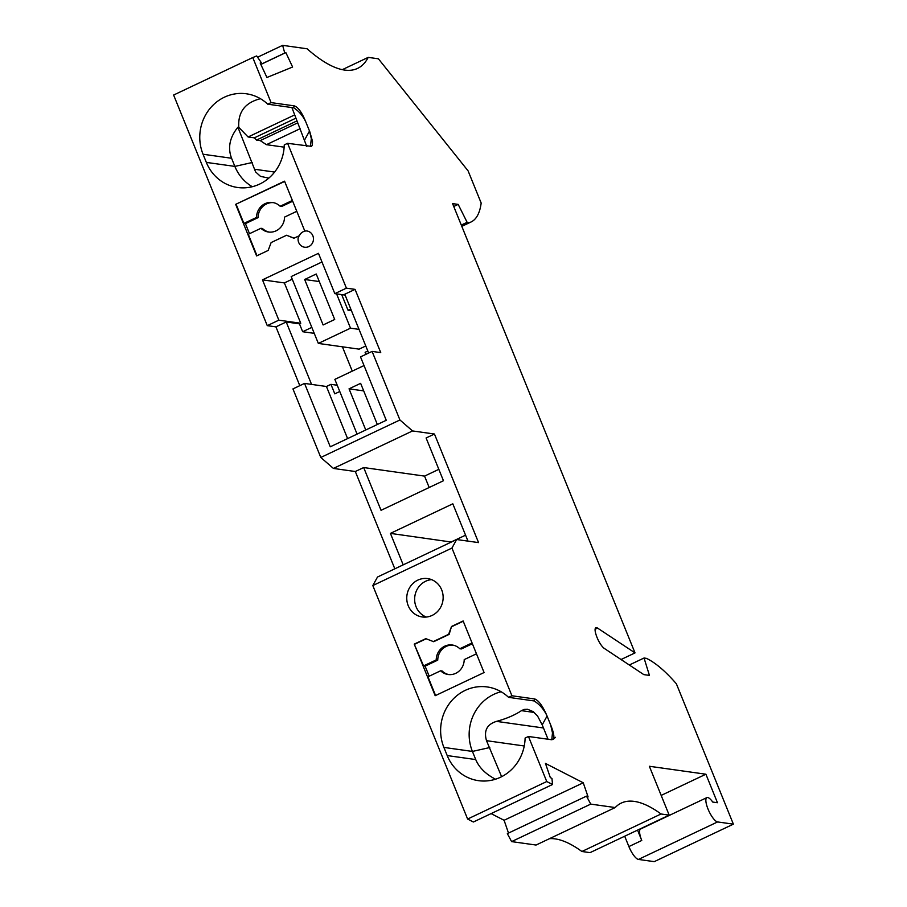 <?xml version="1.0" encoding="UTF-8"?>
<svg xmlns="http://www.w3.org/2000/svg" width="907" height="907" viewBox="0 0 907 907"><rect width="100%" height="100%" fill="white"/><g stroke="black" fill="none" stroke-linecap="round" stroke-linejoin="round"><path stroke-width="1.36" d="M438.829 469.338L424.555 476.107L429.181 487.501M467.978 541.116L452.82 503.816L390.418 533.384L451.335 542.046M465.563 535.175L451.289 541.933M320.795 457.468L399.93 419.975L372.097 351.406L360.51 356.893L386.246 420.281L330.273 446.8L304.537 383.412L292.95 388.899L320.795 457.468L333.413 468.431L355.317 471.515L363.684 467.547L381.042 510.312L443.455 480.733L426.097 437.979L434.453 434.022L478.556 542.601L456.652 539.529L451.947 548.066L372.811 585.559L377.505 577.022L456.652 539.529M331.293 311.078L326.837 300.115M365.759 429.986L349.048 388.831L363.696 390.894M375.385 419.669L370.929 408.706M463.137 620.966L451.55 626.454L449.124 634.39L433.682 641.702L425.814 638.641L414.238 644.129L435.179 695.714L484.077 672.541L463.137 620.966M463.239 621.227L452.06 626.522M235.661 204.347L256.602 255.921L268.177 250.434L271.125 242.566L286.567 235.253L293.925 238.246L298.709 235.979A8.197 7.687 -82 0 0 311.872 243.983A8.197 7.687 -82 0 0 304.786 231.002L284.56 181.173L235.661 204.347L284.662 181.445M287.598 143.317L284.254 144.905A43.207 40.543 98 0 1 282.882 155.154A43.207 40.543 98 0 1 237.657 187.5A43.207 40.543 98 0 1 206.343 162.398L203.043 154.247A43.207 40.543 98 0 1 208.225 110.801A43.207 40.543 98 0 1 246.364 93.784A43.207 40.543 98 0 1 259.583 98.217A43.207 40.543 98 0 1 267.724 104.18L271.068 102.604L252.77 57.549L173.622 95.042L267.27 325.647L278.846 320.16L262.474 279.844L318.459 253.325L334.83 293.641L346.406 288.154L287.598 143.317L311.498 146.378L312.405 144.973L312.496 141.299L309.809 131.776A43.207 40.543 98 0 0 309.514 131.039L306.203 122.899A43.207 40.543 98 0 0 305.897 122.162L306.203 122.899M491.095 813.613L504.099 820.279L583.246 782.786L545.458 763.422L550.322 777.594L551.955 778.433L552.533 784.498L473.386 822.003L467.615 819.044L372.811 585.559M349.048 388.831L360.635 383.344L377.346 424.499M355.317 471.515L394.828 568.814M390.418 533.384L403.196 564.857M268.789 178.135L260.468 176.355L255.581 171.888L237.895 127.229C229.686 137.422 227.578 147.773 231.568 158.26L234.868 166.4L206.343 162.398M260.445 98.704C245.049 102.57 237.827 112.128 238.779 127.354L248.099 136.98L294.56 114.962M248.099 136.98L254.334 137.853L295.863 118.182M249.504 233.711L245.412 223.632L258.064 217.635L256.534 217.431A14.897 13.979 98 0 1 272.61 202.51A14.897 13.979 98 0 1 280.127 206.252L292.383 200.447M236.171 204.415L243.881 223.417L245.412 223.632M296.793 211.297L284.537 217.113A14.897 13.979 98 0 1 268.461 232.022A14.897 13.979 98 0 1 260.944 228.281L248.291 234.278L256.998 255.74M243.881 223.417L256.534 217.431M298.709 235.979L299.219 236.047A8.197 7.687 -82 0 1 305.296 231.081L304.786 231.002M363.684 467.547L424.555 476.107M342.268 69.669L368.219 57.379L378.412 58.808L468.103 170.879L481.163 203.043A141.526 41.575 -115.4 0 1 471.028 222A141.526 41.575 -115.4 0 1 469.429 222.623L467.128 222.306L461.289 225.061M257.577 57.22L282.633 45.35L307.088 48.785A223.462 65.644 64.6 0 0 357.562 68.41A223.462 65.644 64.6 0 0 368.219 57.379M254.334 137.853L256.488 140.075L296.963 120.903M536.048 845.041L615.195 807.547L590.74 804.112L511.593 841.605L536.048 845.041M549.517 838.669A223.462 65.644 64.6 0 1 581.897 851.492L661.044 813.987A223.462 65.644 64.6 0 0 621.306 803.058A223.462 65.644 64.6 0 0 615.195 807.547M467.615 819.044L546.751 781.539L552.533 784.498M461.765 226.251L469.429 222.623M269.232 232.101A14.897 13.979 98 0 1 262.474 228.496L260.944 228.281M467.128 222.306L458.182 204.404L452.582 203.621L635.013 652.904L621.046 659.525M453.749 206.501L458.182 204.404M635.013 652.904L597.543 628.075A10.431 3.061 -115.4 0 0 595.876 627.701A10.431 3.061 -115.4 0 0 595.99 634.469A11.916 3.503 -115.4 0 0 604.368 648.471L643.834 674.627L649.435 675.409L644.049 658.017L646.351 658.335A141.526 41.575 64.6 0 1 676.373 683.787L733.378 824.157L654.23 861.65L638.437 859.428L717.584 821.935L733.378 824.157M629.311 665.001L644.049 658.017M280.127 206.252L281.658 206.467L292.7 201.229M661.18 795.405L705.895 774.215L717.46 802.718L712.732 802.06A13.412 3.934 64.6 0 0 706.882 797.604A13.412 3.934 64.6 0 0 708.526 810.246A13.412 3.934 64.6 0 0 717.584 821.935M706.882 797.604L640.603 828.998A13.412 3.934 64.6 0 0 641.759 840.472L637.564 830.12M624.696 836.22L628.891 846.571A13.412 3.934 64.6 0 0 638.437 859.428M284.152 147.161L266.42 144.678L300.126 128.703M705.895 774.215L649.344 766.268L669.185 815.132L590.049 852.637L581.897 851.492M258.064 217.635A14.897 13.979 98 0 1 273.37 202.646M661.044 813.987L669.185 815.132M333.413 468.431L412.549 430.938L434.453 434.022M399.93 419.975L412.549 430.938M583.246 782.786L588.11 796.958L586.489 796.131L590.74 804.112M504.099 820.279L508.498 833.079M260.831 64.442L285.852 52.583L292.61 67.027L266.93 77.48L260.173 63.037L261.273 62.583L256.692 55.951L252.77 57.549M306.781 146.537L291.907 107.582M586.489 796.131L507.342 833.624L511.593 841.605M282.633 45.35L284.741 53.037L260.797 64.374M284.741 53.037L285.852 52.583M546.751 781.539L528.464 736.484L525.108 738.071A43.207 40.543 -82 0 1 478.511 780.666A43.207 40.543 -82 0 1 447.208 755.565L443.897 747.413A43.207 40.543 -82 0 1 449.078 703.968A43.207 40.543 -82 0 1 487.229 686.95A43.207 40.543 -82 0 1 508.578 697.347L511.922 695.771L451.947 548.066M432.117 615.422A19.364 18.174 -82 0 0 443.001 594.981A19.364 18.174 -82 0 0 427.651 578.598A19.364 18.174 -82 0 0 417.787 580.14A19.364 18.174 -82 0 0 406.903 600.581A19.364 18.174 -82 0 0 422.254 616.964A19.364 18.174 -82 0 0 432.117 615.422M451.55 626.454L448.614 634.322L433.172 641.634M260.207 63.093L261.273 62.583M357.075 434.102L334.853 379.375L364.024 365.555M316.237 274.005L334.706 319.479L323.119 324.967L304.661 279.492L316.237 274.005M336.588 293.891L350.51 328.175L318.334 343.424L291.192 276.567L321.974 261.987M318.334 343.424L359.093 349.15L365.782 345.975M345.113 295.081L334.83 293.641M304.661 279.492L319.298 281.555M365.929 354.32L365.113 352.301L367.823 351.02M350.737 308.947L348.027 310.228L341.678 294.605M350.51 328.175L359.036 329.377M348.027 310.228L351.463 310.716M435.587 695.522L427.968 676.781L440.632 670.783A14.897 13.979 -82 0 0 448.149 674.513A14.897 13.979 -82 0 0 464.214 659.604L476.47 653.8M429.181 676.203L425.088 666.135L423.558 665.919L414.238 644.129M453.047 645.138A14.897 13.979 -82 0 0 437.752 660.137L425.088 666.135M440.632 670.783L442.151 670.999A14.897 13.979 -82 0 0 448.908 674.604M472.059 642.938L459.804 648.743L461.334 648.958L472.377 643.732M426.177 638.789L414.748 644.197M459.804 648.743A14.897 13.979 -82 0 0 452.287 645.013A14.897 13.979 -82 0 0 436.222 659.922L423.558 665.919M437.752 660.137L436.222 659.922M337.234 385.237L330.942 384.353L334.796 393.853L339.774 391.495M311.827 327.382L302.666 331.724L314.253 333.345M302.666 331.724L299.469 323.844L300.75 323.243L284.379 282.927L292.258 279.197M330.942 384.353L326.441 386.495L347.596 438.591M352.279 371.122L342.404 346.803M368.65 353.038L344.773 294.242L355.068 289.367L380.747 352.619L372.097 351.406M286.567 235.253L294.072 238.167M346.406 288.154L355.068 289.367M299.469 323.844L286.215 321.985L275.921 326.86L299.798 385.656M300.75 323.243L278.846 320.16M267.27 325.647L275.921 326.86M311.566 384.398L286.215 321.985M284.379 282.927L262.474 279.844M304.537 383.412L326.441 386.495M431.528 579.63A19.364 18.174 -82 0 0 425.678 581.24A19.364 18.174 -82 0 0 416.109 606.817A19.364 18.174 -82 0 0 426.267 617.043M256.488 140.075L260.23 140.608L297.745 122.83M260.23 140.608L266.42 144.678M252.305 186.706A43.207 40.543 98 0 1 234.868 166.4L252.225 162.512M238.779 127.354L237.895 127.229M271.068 102.604L293.981 105.824C297.847 106.743 301.827 112.196 305.908 122.162C303.074 116.028 299.038 111.255 293.789 107.842L267.724 104.18M528.464 736.484L551.377 739.704C554.914 739.817 554.676 734.897 550.674 724.942L552.488 732.901L551.785 739.761M550.674 724.942L550.368 724.205A43.207 40.543 -82 0 1 550.662 724.942L550.662 724.942M310.432 146.526L311.328 138.692L309.514 131.039L304.661 139.848M548.043 739.239L542.205 724.863L547.068 716.065L546.762 715.328C543.644 709.07 539.427 704.274 534.11 700.941L508.578 697.347M550.368 724.205L547.068 716.065A43.207 40.543 -82 0 0 546.762 715.328L546.762 715.328C542.703 706.031 538.735 700.589 534.847 698.991L534.11 700.941M511.922 695.771L534.847 698.991M495.505 779.215C485.687 774.125 479.089 767.571 475.733 759.567L472.422 751.427L443.897 747.413M542.205 724.863L537.579 716.054L533.248 711.666L527.568 709.274L524.167 709.421L521.468 710.657C514.881 715.056 506.56 718.627 496.492 721.382C486.968 724.308 483.646 730.747 486.503 740.679L501.616 776.698M501.095 691.746A43.207 40.543 -82 0 0 472.422 751.427L489.78 747.538M293.789 107.842L293.981 105.824M595.117 629.231L597.543 628.075M628.891 846.571L641.759 840.472M254.459 169.235L274.617 172.058M203.043 154.247L231.568 158.26M475.733 759.567L447.208 755.565M534.257 712.46L521.468 710.657M486.503 740.679L524.257 745.985M496.492 721.382L543.474 727.981M471.028 222L461.81 226.365M553.27 739.341L555.481 737.323"/></g></svg>

